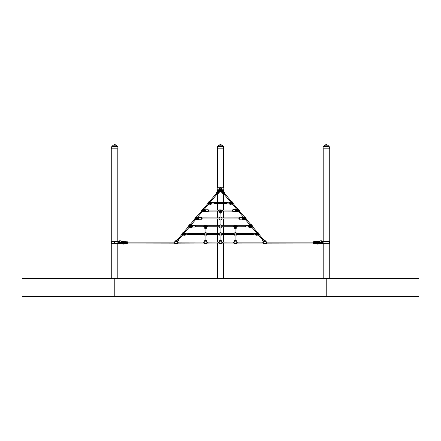 <?xml version="1.0" encoding="UTF-8"?>
<svg xmlns="http://www.w3.org/2000/svg" width="441" height="441" viewBox="0 0 441 441"><rect width="100%" height="100%" fill="white"/><g stroke="black" fill="none" stroke-linecap="round" stroke-linejoin="round"><path stroke-width="0.66" d="M326.23 278.492L22.05 278.492L22.05 296.44L418.95 296.44L418.95 278.492L326.23 278.492L326.23 296.44M329.339 148.81L323.121 148.81L323.121 146.892L329.339 146.892L329.339 148.81M117.879 148.81L111.661 148.81L111.661 146.892L117.879 146.892L117.879 148.81M223.609 148.81L217.391 148.81L217.391 146.892L223.609 146.892L223.609 148.81M219.872 188.93L219.872 187.717M219.601 188.919L219.601 187.739L217.181 187.717L217.181 188.505M221.128 187.739L223.819 187.717L223.819 189.812L222.562 189.812M217.181 189.024L217.181 189.812L218.438 189.812M221.399 187.8L221.399 188.919M221.128 187.8L221.128 188.93M118.64 242.6A0.331 0.331 0 0 0 118.971 242.93A0.331 0.331 0 0 0 119.296 242.6A0.331 0.331 0 0 0 118.971 242.274A0.331 0.331 0 0 0 118.64 242.6M114.511 242.6L115.029 242.6M117.879 243.647L117.879 241.558L111.452 241.558L111.452 243.647L119.693 243.57A3.589 3.589 0 0 0 119.693 241.635L118.271 241.558L118.271 243.647L118.789 243.647A1.433 1.433 0 0 0 119.329 243.752A1.433 1.433 0 0 1 118.789 243.647M117.879 241.558L118.271 241.558M323.121 241.558L329.548 241.558L329.548 243.647L322.729 243.647L322.729 241.558L323.121 241.558L323.121 243.647M322.354 242.925L322.354 242.28L321.71 242.28L321.71 242.925L322.354 242.925M322.729 241.558L321.307 241.635A3.589 3.589 0 0 0 321.307 243.57L322.729 243.647M220.02 189.068L220.02 187.342L220.02 188.015L220.798 187.833L220.798 187.166L220.98 189.9L220.98 187.342M220.02 188.064L220.02 188.423M221.018 189.702L221.647 189.713L221.018 189.713L221.018 189.321M219.982 189.41L219.982 189.74M221.084 189.895L219.353 189.713L219.982 189.095M221.713 191.207A1.251 0.623 180 0 1 221.388 191.229L221.388 191.229A1.24 0.617 180 0 1 220.5 191.041L220.5 191.229A1.24 0.617 0 0 0 221.388 191.416L221.388 191.416A1.251 0.623 0 0 0 221.674 191.4L221.68 191.427M219.32 191.427L219.326 191.388A1.251 0.623 0 0 0 219.612 191.416L219.436 190.975A1.064 0.529 0 0 0 220.5 190.744L220.5 191.041A1.24 0.617 180 0 1 219.612 191.229L219.612 191.416A1.24 0.617 0 0 0 220.5 191.229L220.5 191.229A1.064 0.529 180 0 1 219.59 191.482M219.353 189.602L219.353 189.25M221.029 189.906L221.195 188.919L221.647 189.095M220.5 190.744A1.064 0.529 0 0 0 221.564 190.975L221.388 191.229L221.564 190.975A1.069 0.535 0 0 0 221.724 190.959M219.287 191.207A1.251 0.623 180 0 0 219.612 191.229L219.436 190.975A1.069 0.535 0 0 1 219.276 190.959M118.971 242.285A0.314 0.314 0 0 0 118.657 242.6A0.314 0.314 0 0 0 118.971 242.914A0.314 0.314 0 0 0 119.285 242.6A0.314 0.314 0 0 0 118.971 242.285M123.706 243.504L123.943 243.895A1.499 1.499 0 0 1 121.705 242.919A1.433 1.433 0 0 1 120.404 243.752A1.433 1.433 0 0 0 121.744 242.842A1.433 1.433 0 0 1 120.404 243.752L119.329 243.647M119.329 241.001L119.329 240.825A1.433 1.433 0 0 0 118.078 241.558A1.433 1.433 0 0 1 119.329 240.825L120.404 240.819A1.433 1.433 0 0 1 121.843 242.258A1.433 1.433 0 0 0 120.404 240.819A1.433 1.433 0 0 1 121.81 241.971A1.433 1.433 0 0 0 120.404 240.819L119.329 241.001A1.257 1.257 0 0 0 118.287 241.558M120.465 242.6L120.944 242.6L120.465 242.6M121.6 242.6L121.6 242.6C123.645 242.6 123.645 242.6 121.6 242.6M121.181 242.6L121.121 242.363A0.48 0.48 0 0 0 120.228 242.6A0.48 0.48 0 0 0 121.121 242.837L120.939 242.732M120.939 242.467L121.121 242.363A0.48 0.48 0 0 0 120.228 242.6A0.48 0.48 0 0 0 121.121 242.837M121.121 242.842L122.868 242.842A0.391 0.391 0 0 0 123.524 242.77L123.524 242.776A0.397 0.397 0 0 0 123.552 242.704L124.037 242.699L123.552 242.704M122.339 242.363A0.871 0.871 0 0 1 124.037 242.506L123.557 242.528A0.391 0.391 0 0 0 122.868 242.363L123.022 242.842L123.022 242.363L121.666 242.363A1.257 1.257 0 0 0 121.661 242.318L121.661 242.258A1.257 1.257 0 0 0 120.404 241.001M124.037 242.506L124.82 242.473L123.171 241.591A1.009 1.009 0 0 0 122.19 242.363M123.954 243.278L124.82 242.782L123.949 243.327A1.61 1.61 0 0 1 123.728 243.487A1.61 1.61 0 0 0 123.949 243.327L123.171 243.614A1.009 1.009 0 0 1 122.19 242.842M122.157 242.363A1.047 1.047 0 0 1 123.728 241.712L123.971 241.326L125.222 242.109L124.82 242.754L124.037 242.699A0.871 0.871 0 0 1 122.339 242.842M123.712 243.46L123.728 243.487A1.047 1.047 0 0 1 123.171 243.647A1.047 1.047 0 0 0 123.728 243.487A1.047 1.047 0 0 1 122.157 242.842M123.712 241.745L123.728 241.712A1.047 1.047 0 0 0 123.171 241.558A1.047 1.047 0 0 1 123.728 241.712A1.61 1.61 0 0 1 123.949 241.877L123.949 241.877A1.61 1.61 0 0 0 123.728 241.712A1.61 1.61 0 0 1 123.949 241.877L124.82 242.467M122.604 242.842A0.617 0.617 0 0 0 123.789 242.688L123.563 242.677M124.23 242.572L123.789 242.517A0.617 0.617 0 0 0 122.604 242.363M123.971 241.326A1.499 1.499 0 0 0 121.81 241.971M127.499 243.085L127.499 241.828L127.499 243.085M123.943 243.895L125.288 243.09M125.057 242.374L125.288 242.759M127.499 242.848L127.322 243.564L125.288 243.388L125.465 241.651L127.499 241.828L127.322 242.368L125.465 242.368L125.465 242.848L127.322 242.848L127.499 242.368M322.029 242.914A0.314 0.314 0 0 0 322.343 242.6A0.314 0.314 0 0 0 322.029 242.285A0.314 0.314 0 0 0 321.715 242.6A0.314 0.314 0 0 0 322.029 242.914M321.671 243.647L321.671 243.752A1.433 1.433 0 0 0 322.211 243.647A1.433 1.433 0 0 1 321.671 243.752L320.596 243.752A1.433 1.433 0 0 1 319.256 242.842A1.433 1.433 0 0 0 320.596 243.752L321.307 243.575M320.596 241.001L320.596 240.819A1.433 1.433 0 0 0 319.157 242.258A1.433 1.433 0 0 1 320.596 240.819L321.671 240.825A1.433 1.433 0 0 1 322.922 241.558A1.433 1.433 0 0 0 321.671 240.825A1.433 1.433 0 0 1 322.922 241.558A1.433 1.433 0 0 0 321.671 240.825L320.596 241.001A1.257 1.257 0 0 0 319.339 242.258L319.339 242.318A1.257 1.257 0 0 0 319.339 242.363L317.978 242.363L317.978 242.842L319.879 242.842M320.535 242.6L320.056 242.6L320.535 242.6M319.819 242.6L319.879 242.837A0.48 0.48 0 0 0 320.772 242.6A0.48 0.48 0 0 1 319.879 242.837L319.879 242.837A0.48 0.48 0 0 0 320.772 242.6A0.48 0.48 0 0 0 319.879 242.363L320.061 242.467M319.4 242.6L319.4 242.6C317.355 242.6 317.355 242.6 319.4 242.6M318.694 242.6A0.871 0.871 0 0 1 317.829 243.471A0.871 0.871 0 0 1 316.963 242.699L317.443 242.677A0.391 0.391 0 0 0 318.132 242.842L317.735 242.6L318.132 242.363A0.391 0.391 0 0 0 317.476 242.434L317.476 242.429A0.397 0.397 0 0 0 317.448 242.495L316.963 242.506L317.448 242.495M316.963 242.699L316.18 242.732L317.829 243.614A1.009 1.009 0 0 0 318.837 242.6M317.046 241.927L317.829 241.591A1.009 1.009 0 0 1 318.81 242.363M316.18 242.473L316.963 242.506A0.871 0.871 0 0 1 318.661 242.363M318.843 242.363A1.047 1.047 0 0 0 317.829 241.558A1.047 1.047 0 0 1 318.843 242.363A1.047 1.047 0 0 0 317.272 241.712A1.61 1.61 0 0 0 317.051 241.877A1.61 1.61 0 0 1 317.272 241.712L317.288 241.745M318.843 242.842A1.047 1.047 0 0 1 317.829 243.647A1.047 1.047 0 0 0 318.843 242.842A1.047 1.047 0 0 1 317.272 243.487L317.029 243.873A1.499 1.499 0 0 0 319.295 242.919M317.046 243.278L316.18 242.737M318.396 242.363A0.617 0.617 0 0 0 317.211 242.517L317.437 242.528M317.288 243.46L317.272 243.487A1.61 1.61 0 0 1 317.051 243.327L317.051 243.327A1.61 1.61 0 0 0 317.272 243.487A1.047 1.047 0 0 0 317.829 243.647M316.77 242.633L317.211 242.688A0.617 0.617 0 0 0 318.396 242.842M317.029 243.873L315.712 243.074M313.501 243.074L266.722 243.151L266.722 242.054L266.722 243.145L266.27 243.454L266.27 241.751L266.722 242.12M317.294 241.701L317.057 241.31A1.499 1.499 0 0 1 319.19 241.971M317.057 241.31L315.712 241.817L315.712 242.837L315.536 242.357L313.678 242.357L313.678 242.837L315.536 242.837L315.536 243.553L313.678 243.553L313.678 241.64L315.536 241.64L315.712 242.357M315.943 242.831L315.712 242.445M216.966 192.7A0.48 0.391 40.1 0 1 217.782 193.186M219.943 190.81L219.447 190.225L218.973 191.609L219.42 190.099L220.004 190.793L219.568 189.961A1.047 0.424 -90 0 1 219.772 190.088M218.245 190.099L217.904 191.124M218.957 191.896L219.431 191.989A1.61 0.656 -90 0 0 219.524 192.05A1.047 0.424 -90 0 1 219.524 192.055A1.047 0.424 -90 0 1 219.48 192.05L219.464 192.044M219.309 190.099L218.868 191.515M219.089 190.738L219.155 190.694A1.61 0.656 -90 0 1 219.205 190.451A1.047 0.424 -90 0 1 219.381 190.065A1.047 0.424 -90 0 1 219.568 189.961L219.524 189.961A1.047 0.424 -90 0 1 219.546 189.961A1.047 0.424 -90 0 0 219.337 190.065A1.047 0.424 -90 0 0 219.16 190.451L219.254 190.468M219.524 189.961L219.138 190.462A1.61 0.656 -90 0 0 219.111 190.694L219.061 190.771M218.256 190.154A1.047 0.424 90 0 0 218.141 190.451A1.61 0.656 90 0 0 218.091 190.694L217.992 190.771M218.025 190.738L218.047 190.694A1.61 0.656 90 0 1 218.097 190.451L218.46 189.961M218.968 191.245L219.756 191.791L219.894 191.488M219.298 191.35L218.979 191.841M210.495 201.884L217.722 193.285A0.48 0.391 -139.9 0 0 216.989 192.673L209.607 201.454M266.722 242.126L313.319 242.126L313.319 243.074M231.393 201.454L224.011 192.673A0.48 0.391 139.9 0 0 223.278 193.285A0.48 0.391 -40.1 0 1 223.802 192.552M223.306 193.323A0.48 0.391 -40.1 0 1 223.273 193.285L230.505 201.884M222.021 191.841L221.702 191.471L222.01 191.245M221.106 191.488L221.244 191.791L221.702 191.35M222.132 191.521L221.806 190.738L222.11 191.565M221.536 192.044L221.531 192.05A1.047 0.424 90 0 1 221.476 192.055A1.61 0.656 90 0 0 221.586 191.995L222.044 191.896M221.911 190.738L221.691 190.099M221.939 190.771L221.889 190.694A1.61 0.656 90 0 0 221.84 190.451L221.906 190.699M222.766 191.157L223.129 191.135L222.755 190.099M222.87 190.738L222.953 190.694A1.61 0.656 -90 0 0 222.903 190.451L222.859 190.451A1.047 0.424 -90 0 0 222.744 190.154M222.832 190.457L222.859 190.451A1.61 0.656 -90 0 1 222.909 190.694L222.898 190.771M221.228 190.088A1.047 0.424 90 0 1 221.432 189.961L220.996 190.793L221.58 190.099L222.066 191.565M222.088 191.609L221.553 190.225L221.057 190.81M220.98 240.141L220.98 234.287M220.98 233.587L220.98 226.459M220.98 225.759L220.98 218.637M220.98 217.931L220.98 212.534M220.02 240.141L220.02 234.287M220.02 233.587L220.02 226.459M220.02 225.759L220.02 218.637M220.02 217.931L220.02 212.534M235.935 240.141L235.935 234.287M235.935 233.587L235.935 228.19M234.976 240.141L234.976 234.287M234.976 233.587L234.976 228.19M206.024 240.141L206.024 234.287M206.024 233.587L206.024 228.19M205.065 240.141L205.065 234.287M205.065 233.587L205.065 228.19M220.98 212.838A0.507 0.447 180 0 0 220.5 212.237A0.507 0.447 180 0 0 220.02 212.838M219.8 212.827A0.816 0.722 -0 0 1 219.684 212.452L219.684 210.969L220.737 209.789L221.316 210.969L221.316 212.452A0.816 0.722 -0 0 1 221.2 212.827M222.297 211.063L232.297 211.101L232.297 210.07L222.281 210.037L222.297 211.107L222.297 210.076L222.297 211.09L221.829 211.393L221.829 209.872M219.171 211.3L218.703 211.107L218.703 210.137M220.291 210.792L220.709 210.792M220.291 211.344L220.709 211.344M206.024 228.493A0.507 0.447 180 0 0 205.545 227.892A0.507 0.447 180 0 0 205.065 228.493M204.845 228.477A0.816 0.722 -0 0 1 204.729 228.107L204.729 226.619L205.787 225.439L206.36 226.619L206.36 228.107A0.816 0.722 -0 0 1 206.245 228.477M219.177 225.759L207.342 225.715L207.342 226.757L220.02 226.718M203.753 226.746L203.753 225.715L203.764 226.746M205.335 226.442L205.754 226.442M205.335 226.999L205.754 226.999M207.342 225.731L207.325 226.784L207.325 225.731M235.935 228.493A0.507 0.447 180 0 0 235.455 227.892A0.507 0.447 180 0 0 234.976 228.493M234.755 228.477A0.816 0.722 0 0 1 234.64 228.107L234.64 226.619L235.692 225.439L236.271 226.619L236.271 228.107A0.816 0.722 0 0 1 236.155 228.477M245.455 226.751L245.455 225.72L237.247 225.715L237.247 226.757L245.455 226.718L245.918 227.065L245.918 225.505M233.675 225.731L233.675 226.784L233.658 225.786M235.246 226.442L235.665 226.442M235.246 226.999L235.665 226.999M237.247 225.731L237.236 226.784L237.236 225.731M205.335 240.758L205.754 240.758M205.335 240.306L205.754 240.306M205.335 241.806L204.872 241.883M205.065 241.883L206.223 241.883M207.325 243.112L207.325 242.054L207.342 243.112L218.703 243.079M203.764 242.092L203.753 243.123L203.753 242.081L178.17 242.126L177.717 241.751L177.684 243.465L177.684 241.74L177.111 241.74M221.178 241.883L219.171 241.795L218.703 242.081L218.719 243.151L218.703 242.081L207.342 242.126L207.342 243.112M220.291 240.758L220.709 240.758M220.291 240.306L220.709 240.306M233.658 242.153L233.658 243.123L233.658 242.081L222.297 242.126L222.281 243.151L222.281 242.054L222.297 243.112L233.658 243.079M220.12 241.784L219.822 241.883M218.703 243.112L218.703 242.153M235.246 240.758L235.665 240.758M235.246 240.306L235.665 240.306M235.246 241.806L234.777 241.883M234.976 241.883L236.128 241.883M237.236 243.112L237.236 242.054L237.247 243.112L262.836 243.085M233.658 242.081L233.675 243.112M262.83 242.126L237.247 242.126L237.247 243.112M175.716 241.877L176.157 241.877M176.168 241.839L175.705 241.839L176.168 241.839M176.047 241.1L176.394 241.1L176.047 241.1M176.582 241.1L175.865 241.1L176.576 241.381M175.871 241.381L175.865 241.1M175.529 241.1A0.695 0.325 180 0 1 176.224 240.775A0.695 0.325 180 0 1 176.918 241.1A0.695 0.325 180 0 1 176.224 241.425A0.695 0.325 180 0 1 175.529 241.1M176.279 243.36L176.742 243.36M177.111 241.839L176.907 241.37A0.888 0.413 180 0 1 175.54 241.37L175.336 241.839L175.336 241.1A0.888 0.413 180 0 1 176.224 240.687A0.888 0.413 180 0 1 177.111 241.1L176.907 241.833M176.62 241.139L176.902 241.166M175.546 241.166L175.827 241.139M176.869 241.221L176.576 241.221M175.871 241.221L175.579 241.221M177.243 239.717L177.706 239.717M176.847 240.185L177.31 240.185M176.439 240.543A0.838 0.689 40.1 0 1 177.53 241.431L177.491 241.74M175.612 240.803L175.612 240.792A1.196 0.981 40.1 0 1 175.656 240.758L176.72 240.543L177.188 241.045A1.196 0.981 40.1 0 1 177.227 241.089L177.53 241.453M177.188 241.045L177.128 241.481A0.899 0.419 -0 0 0 177.111 241.448M177.227 241.503L177.227 241.089M177.128 241.034A0.899 0.419 -0 0 0 176.56 240.714M183.362 232.975L182.91 232.969M184.564 233.113L184.073 233.272L184.564 233.113M183.781 233.383L184.09 233.554M185.115 233.317A0.695 0.325 -0 0 0 185.104 233.295L184.773 233.317M184.178 233.576A0.695 0.325 -0 0 0 185.126 233.272A0.695 0.325 -0 0 0 184.685 232.969A0.695 0.325 -0 0 0 183.737 233.272A0.695 0.325 -0 0 0 184.178 233.576M183.241 234.86A0.86 0.706 -139.9 0 0 182.706 233.432L184.106 233.658A0.888 0.413 -0 0 0 185.319 233.272A0.888 0.413 -0 0 0 184.757 232.887L184.14 232.876A0.888 0.413 -0 0 0 183.533 233.267A0.888 0.413 -0 0 0 183.643 233.471L183.175 233.383M183.533 233.592L183.776 233.3M183.759 232.991A0.86 0.706 -139.9 0 0 183.28 232.749L183.754 232.699M183.092 235.059L184.106 235.246A0.888 0.413 -0 0 0 184.955 235.196L185.777 234.833M184.156 233.162L184.046 233.096A0.695 0.325 -0 0 0 183.958 233.129L183.958 233.339A0.695 0.325 -0 0 0 183.886 233.377M184.955 234.077A0.888 0.413 180 0 1 184.106 234.127L183.566 234.028L184.106 235.246M183.677 232.787L183.28 232.743M184.696 234.788A0.888 0.413 180 0 1 184.106 234.777M183.103 233.471L182.706 233.427M184.79 233.272L185.104 233.344M187.177 234.441L187.64 234.441M188.351 233.35L187.899 233.35M187.894 233.322L188.357 233.322L187.894 233.322M187.276 233.35L186.824 233.35M186.819 233.322L187.282 233.322L186.819 233.322M205.065 234.54L188.963 234.579L188.963 233.548L204.222 233.587M185.854 233.322L185.854 234.899L185.49 235.047M184.955 232.936L185.777 233.3L184.955 233.741C185.937 234.226 185.937 234.711 184.955 235.196L184.955 235.185M186.984 234.805L186.515 234.805M188.059 234.805L187.596 234.805M184.536 234.154L184.955 234.154L184.955 233.741M184.955 234.788L184.415 234.788A0.865 0.408 180 0 1 183.643 234.562M184.955 233.686L184.955 233.653A0.899 0.419 0 0 0 185.374 233.3A0.899 0.419 0 0 0 185.044 232.969M188.467 234.805L188.467 233.228L185.777 233.3M194.172 225.5L194.641 225.5L194.172 225.5M193.097 225.5L193.566 225.5L193.097 225.5M194.475 226.977L194.939 226.977M193.395 226.977L193.864 226.977M203.753 226.718L195.545 226.718L195.545 225.72L203.753 225.759M192.43 225.5L192.43 227.076L192.072 227.22M191.537 225.108L192.359 225.472L191.537 225.913C192.513 226.398 192.513 226.883 191.537 227.374L191.537 226.961L190.997 226.961A0.865 0.408 180 0 1 190.22 226.735M195.545 225.72L195.049 225.401L192.359 225.472M191.537 226.961L191.537 227.391L192.359 227.005M191.118 226.327L191.537 226.327L191.537 225.913M191.537 225.858L191.537 225.825A0.899 0.419 -0 0 0 191.956 225.472A0.899 0.419 -0 0 0 191.626 225.147M193.103 225.522L193.555 225.522M194.178 225.522L194.635 225.522M189.944 225.147L189.487 225.142M190.755 225.748A0.695 0.325 0 0 0 191.703 225.445A0.695 0.325 0 0 0 191.267 225.142A0.695 0.325 0 0 0 190.319 225.445A0.695 0.325 0 0 0 190.755 225.748L190.936 225.77M190.363 225.56L190.672 225.726M191.697 225.494A0.695 0.325 0 0 0 191.686 225.467L191.355 225.494M189.823 227.032A0.86 0.706 -139.9 0 0 189.283 225.605L190.688 225.831A0.888 0.413 0 0 0 191.896 225.445A0.888 0.413 0 0 0 191.333 225.059L190.721 225.048A0.888 0.413 0 0 0 190.11 225.439A0.888 0.413 0 0 0 190.22 225.643L189.757 225.555M190.11 225.764L190.358 225.472M190.341 225.164A0.86 0.706 -139.9 0 0 189.862 224.921L190.33 224.871M189.674 227.236L190.688 227.424A0.888 0.413 0 0 0 191.537 227.369M190.738 225.334L190.628 225.268A0.695 0.325 0 0 0 190.534 225.301L190.534 225.516A0.695 0.325 0 0 0 190.462 225.549M191.537 226.25A0.888 0.413 180 0 1 190.688 226.299L190.148 226.2L190.688 227.424M190.258 224.96L189.862 224.916M191.278 226.961A0.888 0.413 180 0 1 190.688 226.95M189.685 225.643L189.283 225.599M191.372 225.445L191.686 225.522M200.754 217.672L201.223 217.672L200.754 217.672M199.679 217.672L200.142 217.672L199.679 217.672M201.052 219.149L201.52 219.149M199.977 219.149L200.446 219.149M220.02 218.89L202.121 218.923L202.121 217.898L219.177 217.931M199.012 217.672L199.012 219.249L198.654 219.392M198.114 217.286L198.941 217.645L198.114 218.091C199.095 218.571 199.095 219.056 198.114 219.546L198.114 219.133L197.579 219.133A0.865 0.408 180 0 1 196.802 218.912M202.121 217.898L201.625 217.573L198.941 217.645M198.114 219.133L198.114 219.563L198.941 219.177M197.7 218.499L198.114 218.499L198.114 218.091M198.114 218.03L198.114 217.997A0.899 0.419 -0 0 0 198.533 217.645A0.899 0.419 -0 0 0 198.202 217.319M199.685 217.7L200.137 217.7M200.76 217.7L201.212 217.7M196.521 217.319L196.069 217.314M196.94 217.733L197.248 217.898M198.279 217.667A0.695 0.325 0 0 0 198.268 217.639L197.948 217.661M197.336 217.92A0.695 0.325 0 0 0 198.285 217.617A0.695 0.325 0 0 0 197.844 217.314A0.695 0.325 0 0 0 196.895 217.617A0.695 0.325 0 0 0 197.336 217.92M196.399 219.205A0.86 0.706 -139.9 0 0 195.865 217.777L197.265 218.003A0.888 0.413 0 0 0 198.478 217.617A0.888 0.413 0 0 0 197.915 217.231L197.303 217.22A0.888 0.413 0 0 0 196.692 217.617A0.888 0.413 0 0 0 196.802 217.815L196.339 217.727M196.692 217.942L196.94 217.65M196.923 217.336A0.86 0.706 -139.9 0 0 196.438 217.099L196.912 217.049M196.256 219.409L197.265 219.596A0.888 0.413 0 0 0 198.114 219.541M197.32 217.507L197.204 217.441A0.695 0.325 0 0 0 197.116 217.474L197.116 217.689A0.695 0.325 0 0 0 197.044 217.727M198.114 218.422A0.888 0.413 180 0 1 197.265 218.477L196.73 218.372L197.265 219.596M196.835 217.137L196.438 217.088M197.855 219.133A0.888 0.413 180 0 1 197.265 219.122M196.262 217.821L195.865 217.771M197.948 217.617L198.268 217.694M206.917 210.963L207.38 210.963M208.091 209.872L207.639 209.872M207.634 209.844L208.102 209.844L207.634 209.844M207.016 209.872L206.564 209.872M206.559 209.844L207.022 209.844L206.559 209.844M218.703 211.063L208.703 211.101L208.703 210.07L218.703 210.103L219.199 209.767L219.199 211.399L219.171 209.872M205.594 209.844L205.594 211.421L205.23 211.564M204.696 209.458L205.517 209.817L204.696 210.263C205.677 210.743 205.677 211.228 204.696 211.719L205.517 211.349M206.724 211.322L206.256 211.322M207.799 211.322L207.336 211.322M204.277 210.671L204.696 210.671L204.696 210.263M204.696 211.305L204.696 211.708L204.696 211.305L204.155 211.305A0.865 0.408 180 0 1 203.384 211.085M204.696 210.203L204.696 210.175A0.899 0.419 0 0 0 205.115 209.817A0.899 0.419 0 0 0 204.784 209.492M208.207 211.322L208.207 209.745L205.517 209.817M203.103 209.492L202.651 209.486M204.304 209.635L203.814 209.789L204.304 209.635M203.522 209.905L203.83 210.076M204.856 209.839A0.695 0.325 0 0 0 204.845 209.811L204.53 209.833A0.695 0.325 0 0 1 204.569 209.833M203.918 210.092A0.695 0.325 0 0 0 204.867 209.789A0.695 0.325 0 0 0 204.426 209.492A0.695 0.325 0 0 0 203.477 209.789A0.695 0.325 0 0 0 203.918 210.092M202.981 211.377A0.86 0.706 -139.9 0 0 202.447 209.955L203.847 210.175A0.888 0.413 0 0 0 205.059 209.789A0.888 0.413 0 0 0 204.497 209.403L203.88 209.392A0.888 0.413 0 0 0 203.273 209.789A0.888 0.413 0 0 0 203.384 209.988L202.915 209.905M203.273 210.114L203.516 209.822M203.499 209.514A0.86 0.706 -139.9 0 0 203.02 209.271L203.494 209.221M202.832 211.581L203.847 211.768A0.888 0.413 0 0 0 204.696 211.719M203.896 209.684L203.786 209.618A0.695 0.325 0 0 0 203.698 209.651L203.698 209.861A0.695 0.325 0 0 0 203.626 209.899M204.696 210.594A0.888 0.413 180 0 1 203.847 210.649L203.307 210.55L203.847 211.768M203.417 209.31L203.02 209.26M204.437 211.305A0.888 0.413 180 0 1 203.847 211.3M202.843 209.993L202.447 209.944M204.53 209.789L204.845 209.866M213.615 202.375L214.083 202.375L213.615 202.375M212.54 202.375L213.003 202.375L212.54 202.375M213.913 203.852L214.381 203.852M212.838 203.852L213.306 203.852M214.988 203.593L214.988 202.601L226.013 202.601L226.013 203.626L214.988 203.593M211.873 202.375L211.873 203.951L211.515 204.095M210.974 201.989L211.801 202.347L210.974 202.794C211.956 203.273 211.956 203.759 210.974 204.249L210.974 203.836L210.44 203.836A0.865 0.408 180 0 1 209.662 203.615M214.988 202.601L214.486 202.276L211.801 202.347M210.974 203.836L210.974 204.266L211.801 203.88M210.561 203.202L210.974 203.202L210.974 202.794M210.974 202.733L210.974 202.7A0.899 0.419 -0 0 0 211.393 202.347A0.899 0.419 -0 0 0 211.068 202.022M212.545 202.402L212.997 202.402M213.62 202.402L214.072 202.402M209.381 202.022L208.929 202.017M210.583 202.165L210.092 202.32L210.583 202.165M209.8 202.436L210.109 202.601M211.14 202.369A0.695 0.325 0 0 0 211.129 202.342L210.798 202.369M210.197 202.623A0.695 0.325 0 0 0 211.145 202.32A0.695 0.325 0 0 0 210.704 202.017A0.695 0.325 0 0 0 209.756 202.32A0.695 0.325 0 0 0 210.197 202.623M209.26 203.907A0.86 0.706 -139.9 0 0 208.725 202.48L210.125 202.706A0.888 0.413 0 0 0 211.338 202.32A0.888 0.413 0 0 0 210.776 201.934L210.164 201.923A0.888 0.413 0 0 0 209.552 202.32A0.888 0.413 0 0 0 209.662 202.518L209.199 202.43M209.552 202.645L209.8 202.353M209.784 202.039A0.86 0.706 -139.9 0 0 209.299 201.802L209.773 201.752M209.117 204.111L210.125 204.299A0.888 0.413 0 0 0 210.974 204.244M210.181 202.21L210.065 202.143A0.695 0.325 0 0 0 209.977 202.176L209.977 202.391A0.695 0.325 0 0 0 209.905 202.425M210.974 203.125A0.888 0.413 180 0 1 210.125 203.174L209.591 203.075L210.125 204.299M209.701 201.84L209.299 201.791M210.715 203.836A0.888 0.413 180 0 1 210.125 203.825M209.122 202.524L208.725 202.474M210.809 202.32L211.129 202.397M227.385 203.852L226.917 203.852M228.46 203.852L227.997 203.852M227.087 202.375L226.619 202.375L227.087 202.375M228.162 202.375L227.694 202.375L228.162 202.375M229.127 202.375L229.127 203.951L230.026 204.249C229.044 203.764 229.044 203.279 230.026 202.794L230.026 203.202L230.439 203.202M229.932 202.022A0.899 0.419 -0 0 0 229.607 202.347A0.899 0.419 -0 0 0 230.026 202.7L229.199 202.347L229.485 202.132L226.013 202.601M229.199 202.347L230.026 201.989M231.338 203.615A0.865 0.408 180 0 1 230.56 203.836L230.026 203.836L230.026 204.249L230.026 203.836M229.127 203.852L226.481 203.94L226.481 202.38M228.157 202.402L227.705 202.402M227.082 202.402L226.624 202.402M231.828 202.27L232.28 202.27M230.417 202.165L230.908 202.32L230.417 202.165M230.891 202.601L231.2 202.436M229.86 202.369A0.695 0.325 180 0 1 229.871 202.342L230.202 202.369M230.803 202.623A0.695 0.325 180 0 1 229.855 202.32A0.695 0.325 180 0 1 230.296 202.017A0.695 0.325 180 0 1 231.244 202.32A0.695 0.325 180 0 1 230.803 202.623M232.275 202.474L231.801 202.43L232.275 202.474A0.86 0.706 139.9 0 0 231.74 203.907M231.701 201.791L231.227 201.752L231.701 201.802A0.86 0.706 139.9 0 0 231.216 202.039M231.2 202.353L231.448 202.645M231.878 202.524L230.875 202.706A0.888 0.413 180 0 1 229.662 202.32A0.888 0.413 180 0 1 230.224 201.934L231.227 201.752M231.299 201.84L230.836 201.923A0.888 0.413 180 0 1 231.448 202.32A0.888 0.413 180 0 1 231.338 202.518L231.801 202.43M230.285 203.836A0.888 0.413 0 0 0 230.875 203.825L231.409 203.725L231.409 203.075L230.875 203.174L230.875 202.706M231.878 204.111L230.875 204.299A0.888 0.413 180 0 1 230.026 204.244M230.026 203.125A0.888 0.413 0 0 0 230.875 203.174M230.191 202.32L229.871 202.397M233.62 210.963L234.083 210.963M233.206 209.872L233.658 209.872M233.664 209.844L233.201 209.844L233.664 209.844M234.281 209.872L234.739 209.872M234.744 209.844L234.276 209.844L234.744 209.844M235.406 211.322L235.406 209.844M237.616 211.085A0.865 0.408 180 0 1 236.845 211.305L236.304 211.305L236.304 211.735L235.483 211.349L232.76 211.41L232.76 209.855M238.157 211.581L237.153 211.768A0.888 0.413 180 0 1 236.304 211.719C235.323 211.233 235.323 210.748 236.304 210.263L235.483 209.817L235.77 209.602L232.793 209.745L232.793 211.421M232.898 211.322L233.366 211.322M233.978 211.322L234.441 211.322M236.304 210.263L236.304 210.671L236.723 210.671M236.216 209.492A0.899 0.419 0 0 0 235.885 209.817A0.899 0.419 0 0 0 236.304 210.175L236.304 210.203M236.304 211.708L236.304 211.305M235.483 209.817L236.304 209.458M238.107 209.745L238.559 209.74M236.696 209.635L237.186 209.789L236.696 209.635M237.17 210.076L237.479 209.905M236.431 209.833A0.695 0.325 180 0 1 236.47 209.822L236.155 209.811A0.695 0.325 180 0 0 236.144 209.839M237.082 210.092A0.695 0.325 180 0 1 236.133 209.789A0.695 0.325 180 0 1 236.574 209.492A0.695 0.325 180 0 1 237.523 209.789A0.695 0.325 180 0 1 237.082 210.092M238.553 209.944L238.085 209.905L238.553 209.944A0.86 0.706 139.9 0 0 238.019 211.377M237.98 209.26L237.506 209.221L237.98 209.271A0.86 0.706 139.9 0 0 237.501 209.514M237.484 209.822L237.727 210.114M238.157 209.993L237.153 210.175A0.888 0.413 180 0 1 235.941 209.789A0.888 0.413 180 0 1 236.503 209.403L237.506 209.221M237.583 209.31L237.12 209.392A0.888 0.413 180 0 1 237.727 209.789A0.888 0.413 180 0 1 237.616 209.988L238.085 209.905M236.563 211.305A0.888 0.413 0 0 0 237.153 211.3L237.693 211.2L237.693 210.55L237.153 210.649L237.153 210.175M236.304 210.594A0.888 0.413 0 0 0 237.153 210.649M236.47 209.789L236.155 209.866M240.246 219.149L239.777 219.149M241.321 219.149L240.858 219.149M239.948 217.672L239.48 217.672L239.948 217.672M241.023 217.672L240.554 217.672L241.023 217.672M221.823 217.931L238.879 217.898L238.879 218.923L220.98 218.89M241.988 217.672L241.988 219.249L242.886 219.546C241.905 219.061 241.905 218.576 242.886 218.091L242.886 218.499L243.3 218.499M242.798 217.319A0.899 0.419 -0 0 0 242.467 217.645A0.899 0.419 -0 0 0 242.886 217.997L242.059 217.645L242.346 217.43L238.879 217.898M242.059 217.645L242.886 217.286M244.198 218.912A0.865 0.408 180 0 1 243.421 219.133L242.886 219.133L242.886 219.546L242.886 219.133M241.988 219.149L239.342 219.238L239.342 217.678M241.018 217.7L240.565 217.7M239.943 217.7L239.485 217.7M244.689 217.567L245.141 217.567M243.752 217.898L244.06 217.733M242.721 217.667A0.695 0.325 180 0 1 242.732 217.639L243.052 217.661M243.664 217.92A0.695 0.325 180 0 1 242.715 217.617A0.695 0.325 180 0 1 243.156 217.314A0.695 0.325 180 0 1 244.105 217.617A0.695 0.325 180 0 1 243.664 217.92M245.135 217.771L244.661 217.727L245.135 217.771A0.86 0.706 139.9 0 0 244.601 219.205M244.562 217.088L244.088 217.049L244.562 217.099A0.86 0.706 139.9 0 0 244.077 217.336M244.06 217.65L244.308 217.942M244.738 217.821L243.735 218.003A0.888 0.413 180 0 1 242.522 217.617A0.888 0.413 180 0 1 243.085 217.231L244.088 217.049M244.165 217.137L243.697 217.22A0.888 0.413 180 0 1 244.308 217.617A0.888 0.413 180 0 1 244.198 217.815L244.661 217.727M243.145 219.133A0.888 0.413 0 0 0 243.735 219.122L244.27 219.023L244.27 218.372L243.735 218.477L243.735 218.003M244.744 219.409L243.735 219.596A0.888 0.413 180 0 1 242.886 219.541M242.886 218.422A0.888 0.413 0 0 0 243.735 218.477M243.052 217.617L242.732 217.694M246.828 226.977L246.359 226.977M247.903 226.977L247.434 226.977M246.525 225.5L246.061 225.5L246.525 225.5M247.605 225.5L247.136 225.5L247.605 225.5M248.57 225.5L248.57 227.076L249.463 227.374C248.487 226.889 248.487 226.404 249.463 225.913L249.463 226.327L249.882 226.327M249.374 225.147A0.899 0.419 -0 0 0 249.044 225.472A0.899 0.419 -0 0 0 249.463 225.825L248.641 225.472L248.928 225.257L245.455 225.72M248.641 225.472L249.463 225.108M250.78 226.735A0.865 0.408 180 0 1 250.003 226.961L249.463 226.961L249.463 227.374L249.463 226.961M248.57 226.977L245.918 226.966M247.599 225.522L247.142 225.522M246.519 225.522L246.067 225.522M251.265 225.395L251.723 225.39M250.245 225.748A0.695 0.325 180 0 1 249.297 225.445A0.695 0.325 180 0 1 249.733 225.142A0.695 0.325 180 0 1 250.681 225.445A0.695 0.325 180 0 1 250.245 225.748L250.064 225.77M250.328 225.726L250.637 225.56M249.303 225.494A0.695 0.325 180 0 1 249.314 225.467L249.645 225.494M251.717 225.599L251.243 225.555L251.717 225.599A0.86 0.706 139.9 0 0 251.177 227.032M251.138 224.916L250.67 224.871L251.138 224.916A0.86 0.706 139.9 0 0 250.659 225.164M250.642 225.472L250.89 225.764M251.315 225.643L250.312 225.831A0.888 0.413 180 0 1 249.104 225.445A0.888 0.413 180 0 1 249.667 225.059L250.67 224.871M250.742 224.96L250.279 225.048A0.888 0.413 180 0 1 250.89 225.439A0.888 0.413 180 0 1 250.78 225.643L251.243 225.555M249.722 226.961A0.888 0.413 -0 0 0 250.312 226.95L250.852 226.85L250.852 226.2L250.312 226.299L250.312 225.831M251.315 227.236L250.312 227.424A0.888 0.413 180 0 1 249.463 227.369M249.463 226.25A0.888 0.413 -0 0 0 250.312 226.299M249.628 225.445L249.314 225.522M253.36 234.441L253.823 234.441M252.947 233.35L253.399 233.35M253.404 233.322L252.941 233.322L253.404 233.322M254.022 233.35L254.479 233.35M254.485 233.322L254.016 233.322L254.485 233.322M236.778 233.587L252.037 233.548L252.037 234.579L235.935 234.54M255.146 234.805L255.146 233.322M257.357 234.562A0.865 0.408 180 0 1 256.585 234.788L256.045 234.788L256.045 235.218L255.223 234.833L252.5 234.893L252.5 233.333M257.897 235.064L256.894 235.246A0.888 0.413 180 0 1 256.045 235.196C255.063 234.717 255.063 234.232 256.045 233.741L255.223 233.3L255.51 233.08L252.533 233.228L252.533 234.899M252.643 234.805L253.106 234.805M253.718 234.805L254.181 234.805M256.045 233.741L256.045 234.154L256.464 234.154M255.956 232.969A0.899 0.419 0 0 0 255.626 233.3A0.899 0.419 0 0 0 256.045 233.653L256.045 233.686M256.045 235.185L256.045 234.788M255.223 233.3L256.045 232.936M257.847 233.223L258.299 233.217M256.436 233.113L256.927 233.272L256.436 233.113M256.91 233.554L257.219 233.383M255.885 233.317A0.695 0.325 180 0 1 255.896 233.295L256.227 233.317M256.822 233.576A0.695 0.325 180 0 1 255.874 233.272A0.695 0.325 180 0 1 256.315 232.969A0.695 0.325 180 0 1 257.263 233.272A0.695 0.325 180 0 1 256.822 233.576M258.294 233.427L257.825 233.383L258.294 233.427A0.86 0.706 139.9 0 0 257.759 234.86M257.72 232.743L257.246 232.699L257.72 232.743A0.86 0.706 139.9 0 0 257.241 232.991M257.224 233.3L257.467 233.592M257.897 233.471L256.894 233.658A0.888 0.413 180 0 1 255.681 233.272A0.888 0.413 180 0 1 256.243 232.887L257.246 232.699M257.324 232.787L256.86 232.876A0.888 0.413 180 0 1 257.467 233.267A0.888 0.413 180 0 1 257.357 233.471L257.825 233.383M256.304 234.788A0.888 0.413 0 0 0 256.894 234.777L257.434 234.678L257.434 234.028L256.894 234.127L256.894 233.658M256.045 234.077A0.888 0.413 0 0 0 256.894 234.127M256.21 233.272L255.896 233.344M264.71 241.877L264.269 241.877M264.258 241.839L264.721 241.839L264.258 241.839M264.953 241.1L264.606 241.1L264.953 241.1M265.129 241.381L264.418 241.1L265.135 241.1M264.131 241.221L264.418 241.1M265.471 241.1A0.695 0.325 0 0 0 264.776 240.775A0.695 0.325 0 0 0 264.082 241.1A0.695 0.325 0 0 0 264.776 241.425A0.695 0.325 0 0 0 265.471 241.1M265.664 241.607L265.664 241.1A0.888 0.413 0 0 0 264.776 240.687A0.888 0.413 0 0 0 263.889 241.1L263.889 241.607L264.093 241.37A0.888 0.413 0 0 0 265.46 241.37L265.46 241.607M265.295 243.36L264.832 243.36M264.38 241.139L264.098 241.166M265.454 241.166L265.173 241.139M265.129 241.221L265.421 241.221M263.646 239.584L263.183 239.584M264.043 240.053L263.58 240.058M263.509 241.74L263.47 241.414A0.838 0.689 -40.1 0 1 264.561 240.543M263.889 241.448A0.899 0.419 -0 0 0 263.872 241.481L263.812 241.045L264.517 240.532M264.28 240.543L265.344 240.758A1.196 0.981 -40.1 0 1 265.388 240.792L265.388 240.803M263.47 241.453L263.773 241.089L263.773 241.503M264.44 240.714A0.899 0.419 -0 0 0 263.872 241.034M114.77 278.492L114.77 296.44M326.186 144.56L324.681 145.172L327.779 145.172L329.195 146.55L323.264 146.55L323.121 146.892M114.721 144.56L113.221 145.172L116.319 145.172L117.736 146.55L111.805 146.55L111.661 146.892M220.45 144.56L218.951 145.172L222.049 145.172L223.466 146.55L217.534 146.55L217.391 146.892M221.669 187.717L221.669 189.586M219.331 189.586L219.331 187.717M220.798 187.166L220.202 187.331L220.98 187.491M220.798 189.9L220.98 187.993M220.02 187.491L220.202 189.828L220.98 189.746M220.02 189.691L220.98 189.691M220.219 190.744A0.656 0.331 0 0 0 220.28 190.606A0.656 0.331 0 0 0 219.905 190.308M219.739 190.038A0.838 0.419 180 0 1 220.456 190.479A0.838 0.419 180 0 1 219.618 190.87M221.465 189.751L221.465 188.919M219.805 188.919L219.535 189.751M221.095 190.308A0.656 0.331 0 0 0 220.72 190.606A0.656 0.331 0 0 0 220.781 190.744M221.41 191.482A1.064 0.529 180 0 1 220.5 191.24M221.382 190.87A0.838 0.419 180 0 1 220.544 190.479A0.838 0.419 180 0 1 221.261 190.038M119.693 243.575L120.404 243.752A1.433 1.433 0 0 0 121.705 242.919M120.404 243.575A1.257 1.257 0 0 0 121.606 242.688M125.288 242.848L125.288 243.388M125.288 241.828L125.288 242.368M322.713 241.558A1.257 1.257 0 0 0 321.671 241.001M319.394 242.688A1.257 1.257 0 0 0 320.596 243.575M320.772 242.6A0.48 0.48 0 0 0 319.879 242.363L319.334 242.363M316.18 242.451L315.778 243.096M313.501 241.817L313.501 242.357M313.501 242.837L313.501 243.371M219.028 192.491A0.48 0.435 -75.1 0 0 219.403 192.022M219.127 190.506L218.201 190.319L217.986 191.124M219.75 190.837L219.398 190.451L219.271 191.201M219.756 191.951A1.047 0.424 -90 0 1 219.568 192.055A1.047 0.424 -90 0 1 219.524 192.05L219.48 192.05A1.61 0.656 -90 0 1 219.37 191.995M219.778 191.918L219.971 191.477L219.778 191.918M218.306 190.027A1.047 0.424 90 0 0 218.273 190.065A1.047 0.424 90 0 0 218.097 190.451L218.168 190.457M218.934 191.565L219.155 190.694M217.43 193.671A0.717 0.59 40.1 0 1 217.402 193.665L217.463 202.634M216.641 192.656L216.713 193.004M217.76 193.671L217.385 193.687M216.779 192.921L216.63 192.596A0.717 0.59 40.1 0 1 217.159 191.951L217.837 191.14A0.717 0.59 -139.9 0 0 217.419 191.322L216.735 192.133L216.696 193.02M216.729 192.673L217.126 192.188L218.041 192.673L218.124 193.103L217.468 193.588M218.124 193.103L218.267 192.596A0.717 0.59 -139.9 0 0 217.485 191.951L218.168 191.14A0.717 0.59 40.1 0 1 218.951 191.785L218.929 192.678A0.717 0.59 -139.9 0 0 219.034 192.215L218.356 193.026A0.717 0.59 40.1 0 1 217.826 193.671L217.727 193.588M217.419 191.322L217.904 191.14M218.041 192.673L218.962 191.752L218.234 191.146M219.023 192.155L218.934 191.725M217.126 192.188L217.452 192.188M221.145 190.468L221.988 189.509L222.804 190.347L221.878 190.529M221.586 192.028A0.48 0.435 78.1 0 0 221.966 192.496M221.63 191.995A1.61 0.656 90 0 1 221.52 192.05L221.476 192.05A1.047 0.424 90 0 1 221.454 192.055A1.047 0.424 90 0 1 221.432 192.055A1.047 0.424 90 0 1 221.244 191.951M221.862 190.462L221.476 189.961A1.047 0.424 90 0 1 221.476 189.961A1.047 0.424 90 0 1 221.663 190.065A1.047 0.424 90 0 1 221.84 190.451L221.795 190.451A1.61 0.656 90 0 1 221.845 190.694M221.729 191.201L221.608 190.457L221.25 190.837M221.476 189.961L221.432 189.961A1.047 0.424 90 0 1 221.619 190.065A1.047 0.424 90 0 1 221.795 190.451L221.746 190.468M221.222 191.918L221.035 191.477L221.222 191.918M222.54 189.961L222.903 190.451A1.047 0.424 -90 0 0 222.727 190.065A1.047 0.424 -90 0 0 222.694 190.027M221.608 190.457L221.707 191.24M223.581 191.333A0.717 0.59 139.9 0 0 223.163 191.151L223.841 191.962A0.717 0.59 -40.1 0 1 224.37 192.607L223.581 191.333L222.832 191.151A0.717 0.59 139.9 0 0 222.049 191.796L222.727 192.607A0.717 0.59 -40.1 0 1 223.51 191.962L222.799 191.135L222.066 191.736M224.287 193.004L224.353 192.667M223.543 193.599L222.876 193.114L223.51 191.962L224.381 192.64L224.304 193.02M223.543 192.199L223.874 192.199M222.959 192.684L222.644 193.037A0.717 0.59 139.9 0 0 222.749 193.5L222.071 192.689A0.717 0.59 -40.1 0 1 221.966 192.226L221.977 192.166M222.876 193.114L221.966 192.226L222.038 191.763L222.071 192.689M223.267 193.599L222.749 193.5A0.717 0.59 139.9 0 0 223.174 193.682L223.234 193.682M221.801 211.305L221.801 209.861M220.5 211.735A0.816 0.722 -0 0 1 221.316 212.452L220.5 213.185L219.684 212.452A0.816 0.722 -0 0 1 220.5 211.735M220.98 213.042A0.81 0.717 180 0 0 220.5 211.752A0.81 0.717 180 0 0 220.02 213.042M220.02 212.915A0.546 0.485 -0 0 1 220.5 212.198A0.546 0.485 -0 0 1 220.98 212.915M220.98 212.871A0.524 0.463 180 0 0 220.5 212.226A0.524 0.463 180 0 0 220.02 212.871M219.199 209.861L222.297 210.065M206.846 226.961L206.846 225.516M206.873 225.522L206.873 227.043L206.36 227.054M204.216 226.95L204.216 225.522M204.244 225.516L204.244 227.054L203.764 226.784L203.764 225.693L204.216 225.428L207.342 225.715M205.545 227.385A0.816 0.722 -0 0 1 206.36 228.107L205.545 228.835L204.729 228.107A0.816 0.722 -0 0 1 205.545 227.385M206.024 228.697A0.81 0.717 180 0 0 205.545 227.407A0.81 0.717 180 0 0 205.065 228.697M207.325 226.746L206.873 227.043M205.065 228.565A0.546 0.485 -0 0 1 205.545 227.848A0.546 0.485 -0 0 1 206.024 228.565M206.024 228.521A0.524 0.463 180 0 0 205.545 227.881A0.524 0.463 180 0 0 205.065 228.521M236.756 226.961L236.756 225.516M236.784 225.522L236.784 227.043L236.271 227.054M234.127 226.95L234.127 225.522M234.154 225.516L234.154 227.054L233.675 226.746M235.455 227.385A0.816 0.722 0 0 1 236.271 228.107L235.455 228.835L234.64 228.107A0.816 0.722 0 0 1 235.455 227.385M235.935 228.697A0.81 0.717 180 0 0 235.455 227.407A0.81 0.717 180 0 0 234.976 228.697M237.236 226.746L236.784 227.043M234.976 228.565A0.546 0.485 0 0 1 235.455 227.848A0.546 0.485 0 0 1 235.935 228.565M235.935 228.521A0.524 0.463 180 0 0 235.455 227.881A0.524 0.463 180 0 0 234.976 228.521M206.846 241.883L206.846 243.421L204.244 243.421L204.244 241.883M206.873 241.889L206.873 243.41L207.342 243.123M204.216 241.889L204.244 243.421M204.845 240.362A0.81 0.717 0 0 1 205.545 240.003L206.36 240.731A0.816 0.722 180 0 0 205.545 240.009A0.81 0.717 0 0 1 206.245 240.362M205.93 241.784L207.325 242.092M205.164 241.784L203.764 242.054L203.764 243.112M204.216 243.316L203.753 243.123M204.729 240.731L205.545 240.003A0.816 0.722 180 0 0 204.729 240.731L204.729 241.784M221.801 241.883L221.801 243.421L219.199 243.421L219.199 241.883M221.829 241.889L221.829 243.41L222.297 243.123M219.8 240.362A0.81 0.717 0 0 1 220.5 240.003L221.316 240.731A0.816 0.722 180 0 0 220.5 240.009A0.81 0.717 0 0 1 221.2 240.362M219.171 243.316L219.171 241.889M219.684 240.731L220.5 240.003A0.816 0.722 180 0 0 219.684 240.731L219.684 241.784M236.756 241.883L236.756 243.421L234.154 243.421L234.154 241.883M236.784 241.889L236.784 243.41L237.247 243.123M234.127 241.889L234.154 243.421M234.755 240.362A0.81 0.717 0 0 1 235.455 240.003L236.271 240.731A0.816 0.722 180 0 0 235.455 240.009A0.81 0.717 0 0 1 236.155 240.362M235.836 241.784L237.236 242.092M233.675 242.092L235.07 241.784M234.127 243.316L233.658 243.123M234.64 240.731L235.455 240.003A0.816 0.722 180 0 0 234.64 240.731L234.64 241.784M175.336 241.74L174.763 241.74L174.763 243.465L174.73 241.751L174.278 242.054L174.278 243.151L127.681 243.079M174.73 243.355L174.278 243.151L174.278 242.059M177.684 243.36L174.763 243.465M203.753 243.079L178.164 243.151L178.164 242.115L178.17 243.145L177.717 243.454M177.502 241.679L178.346 240.676A0.838 0.689 -139.9 0 0 177.067 239.601L177.717 239.391A0.827 0.678 40.1 0 1 178.478 240.378M177.337 239.419A0.827 0.678 40.1 0 1 177.717 239.391L182.083 234.193M181.698 234.199A0.86 0.706 40.1 0 1 183.202 234.221A0.86 0.706 40.1 0 1 182.877 235.185M182.475 235.213A0.849 0.7 -139.9 0 0 182.48 233.708A0.849 0.7 -139.9 0 0 181.742 234.595M183.186 232.429A0.849 0.7 40.1 0 1 183.572 232.401A0.86 0.706 -139.9 0 0 182.905 232.616L183.577 232.401A0.849 0.7 40.1 0 1 184.162 232.76A0.86 0.706 -139.9 0 0 183.566 232.407L183.93 232.545A0.551 0.452 -139.9 0 0 183.903 232.528M181.808 234.518A0.551 0.452 40.1 0 1 182.315 234.171A0.54 0.441 -139.9 0 0 181.824 234.502M182.552 235.114A0.54 0.441 -139.9 0 0 182.32 234.177A0.551 0.452 40.1 0 1 182.541 235.13M184.106 233.658L184.106 234.127M188.5 233.333L188.5 234.893L185.854 234.899M188.963 233.548L188.467 233.322M184.415 234.788L184.415 234.154M190.997 226.332L190.997 226.961M195.049 226.977L195.049 225.5M195.082 225.505L195.082 227.065L195.545 226.751M188.279 226.371A0.86 0.706 40.1 0 1 189.784 226.398A0.86 0.706 40.1 0 1 189.454 227.358M188.77 227.28L189.062 227.385A0.849 0.7 -139.9 0 0 189.062 225.88A0.849 0.7 -139.9 0 0 188.324 226.768M189.762 224.607A0.849 0.7 40.1 0 1 190.154 224.579A0.86 0.706 -139.9 0 0 189.487 224.789L190.154 224.579A0.849 0.7 40.1 0 1 190.744 224.932A0.86 0.706 -139.9 0 0 190.143 224.585L195.242 218.538M188.39 226.691A0.551 0.452 40.1 0 1 188.897 226.343A0.54 0.441 -139.9 0 0 188.401 226.674M189.134 227.291A0.54 0.441 -139.9 0 0 188.897 226.349A0.551 0.452 40.1 0 1 189.123 227.308M190.688 225.831L190.688 226.299M190.744 224.932A0.849 0.7 40.1 0 1 190.76 224.954L190.154 224.579M197.579 218.504L197.579 219.133M201.625 219.149L201.625 217.672M201.658 217.678L201.658 219.238L202.121 218.923M194.861 218.543A0.86 0.706 40.1 0 1 196.361 218.571A0.86 0.706 40.1 0 1 196.036 219.53M195.352 219.453L195.644 219.557A0.849 0.7 -139.9 0 0 195.639 218.052A0.849 0.7 -139.9 0 0 194.905 218.94M196.344 216.779A0.849 0.7 40.1 0 1 197.325 217.104A0.86 0.706 -139.9 0 0 196.069 216.961L196.736 216.751L201.824 210.71M194.966 218.863A0.551 0.452 40.1 0 1 195.479 218.516A0.54 0.441 -139.9 0 0 194.983 218.846M195.716 219.464A0.54 0.441 -139.9 0 0 195.479 218.527A0.551 0.452 40.1 0 1 195.699 219.48M197.265 218.003L197.265 218.477M197.325 217.104A0.849 0.7 40.1 0 1 197.342 217.126L196.736 216.751M208.24 209.855L208.24 211.41L205.594 211.421M208.703 210.07L208.207 209.844M204.155 211.305L204.155 210.677M201.438 210.715A0.86 0.706 40.1 0 1 202.943 210.743A0.86 0.706 40.1 0 1 202.617 211.708M201.928 211.625L202.221 211.735A0.849 0.7 -139.9 0 0 202.221 210.23A0.849 0.7 -139.9 0 0 201.482 211.112M202.926 208.951A0.849 0.7 40.1 0 1 203.918 209.299A0.86 0.706 -139.9 0 0 202.645 209.139L203.318 208.924L208.102 203.24M201.548 211.035A0.551 0.452 40.1 0 1 202.055 210.688A0.54 0.441 -139.9 0 0 201.565 211.019M202.292 211.636A0.54 0.441 -139.9 0 0 202.061 210.699A0.551 0.452 40.1 0 1 202.281 211.652M203.847 210.175L203.847 210.649M210.44 203.207L210.44 203.836M214.486 203.852L214.486 202.375M214.519 202.38L214.519 203.94L214.988 203.626M207.722 203.246A0.86 0.706 40.1 0 1 209.227 203.273A0.86 0.706 40.1 0 1 208.896 204.233M208.494 204.26A0.849 0.7 -139.9 0 0 208.505 202.755A0.849 0.7 -139.9 0 0 207.766 203.643M209.205 201.482A0.849 0.7 40.1 0 1 209.596 201.454A0.86 0.706 -139.9 0 0 208.929 201.664L209.596 201.454A0.849 0.7 40.1 0 1 210.186 201.807A0.86 0.706 -139.9 0 0 209.585 201.46L209.949 201.592A0.551 0.452 -139.9 0 0 209.922 201.581M207.832 203.566A0.551 0.452 40.1 0 1 208.339 203.218A0.54 0.441 -139.9 0 0 207.843 203.549M208.576 204.166A0.54 0.441 -139.9 0 0 208.339 203.229A0.551 0.452 40.1 0 1 208.56 204.183M210.125 202.706L210.125 203.174M230.56 203.836L230.56 203.207M226.514 202.375L226.514 203.951M226.481 203.847L226.013 203.626M232.104 204.233A0.86 0.706 -40.1 0 1 232.484 202.733A0.86 0.706 -40.1 0 1 233.278 203.246M233.234 203.643A0.849 0.7 139.9 0 0 232.495 202.755A0.849 0.7 139.9 0 0 232.506 204.26M231.078 201.581A0.551 0.452 139.9 0 0 231.051 201.592L231.404 201.454A0.86 0.706 139.9 0 0 230.814 201.824A0.849 0.7 -40.1 0 1 231.404 201.454L232.071 201.664A0.86 0.706 139.9 0 0 231.415 201.46A0.849 0.7 -40.1 0 1 231.795 201.482M233.157 203.549A0.54 0.441 139.9 0 0 232.661 203.229A0.551 0.452 -40.1 0 1 233.168 203.566M232.44 204.183A0.551 0.452 -40.1 0 1 232.661 203.218A0.54 0.441 139.9 0 0 232.424 204.166M230.875 204.299L230.875 203.825M232.76 211.316L232.297 211.101M232.793 209.844L232.297 210.07M236.845 210.677L236.845 211.305M238.383 211.708A0.86 0.706 -40.1 0 1 238.768 210.203A0.86 0.706 -40.1 0 1 239.562 210.715M239.072 211.625L238.779 211.735A0.849 0.7 139.9 0 0 238.785 211.73A0.849 0.7 139.9 0 1 238.779 210.23A0.849 0.7 139.9 0 1 239.518 211.112M232.898 203.24L237.677 208.924L238.355 209.139A0.86 0.706 139.9 0 0 237.093 209.299A0.849 0.7 -40.1 0 1 238.074 208.951M239.435 211.019A0.54 0.441 139.9 0 0 238.939 210.699A0.551 0.452 -40.1 0 1 239.452 211.035M238.719 211.652A0.551 0.452 -40.1 0 1 238.945 210.688A0.54 0.441 139.9 0 0 238.708 211.636M237.153 211.768L237.153 211.3M243.421 219.133L243.421 218.504M239.375 217.672L239.375 219.249M239.342 219.144L238.879 218.923M244.964 219.53A0.86 0.706 -40.1 0 1 245.345 218.03A0.86 0.706 -40.1 0 1 246.139 218.543M245.648 219.453L245.356 219.557A0.849 0.7 139.9 0 0 245.367 219.557A0.849 0.7 139.9 0 1 245.361 218.052A0.849 0.7 139.9 0 1 246.095 218.94M239.176 210.71L244.259 216.751L244.931 216.961A0.86 0.706 139.9 0 0 243.675 217.121A0.849 0.7 -40.1 0 1 244.656 216.779M246.017 218.846A0.54 0.441 139.9 0 0 245.521 218.527A0.551 0.452 -40.1 0 1 246.034 218.863M245.301 219.48A0.551 0.452 -40.1 0 1 245.521 218.516A0.54 0.441 139.9 0 0 245.284 219.464M243.735 219.596L243.735 219.122M250.003 226.961L250.003 226.332M245.951 225.5L245.951 227.076M251.546 227.358A0.86 0.706 -40.1 0 1 251.927 225.858A0.86 0.706 -40.1 0 1 252.721 226.371M252.23 227.28L251.938 227.385A0.849 0.7 139.9 0 0 251.943 227.385A0.849 0.7 139.9 0 1 251.938 225.88A0.849 0.7 139.9 0 1 252.676 226.768M245.758 218.538L250.835 224.579A0.86 0.706 139.9 0 0 250.256 224.949A0.849 0.7 -40.1 0 1 250.841 224.579L251.513 224.789A0.86 0.706 139.9 0 0 250.857 224.585A0.849 0.7 -40.1 0 1 251.238 224.607M252.599 226.674A0.54 0.441 139.9 0 0 252.103 226.349A0.551 0.452 -40.1 0 1 252.61 226.691M251.877 227.308A0.551 0.452 -40.1 0 1 252.103 226.343A0.54 0.441 139.9 0 0 251.866 227.291M250.312 227.424L250.312 226.95M252.5 234.794L252.037 234.579M252.533 233.322L252.037 233.548M256.585 234.154L256.585 234.788M258.123 235.185A0.86 0.706 -40.1 0 1 258.509 233.686A0.86 0.706 -40.1 0 1 259.302 234.199M259.258 234.595A0.849 0.7 139.9 0 0 258.52 233.708A0.849 0.7 139.9 0 0 258.525 235.213M257.097 232.528A0.551 0.452 139.9 0 0 257.07 232.545L257.423 232.401A0.86 0.706 139.9 0 0 256.833 232.776A0.849 0.7 -40.1 0 1 257.423 232.401L258.095 232.616A0.86 0.706 139.9 0 0 257.434 232.407A0.849 0.7 -40.1 0 1 257.814 232.429M259.176 234.502A0.54 0.441 139.9 0 0 258.685 234.177A0.551 0.452 -40.1 0 1 259.192 234.518M258.459 235.13A0.551 0.452 -40.1 0 1 258.685 234.171A0.54 0.441 139.9 0 0 258.448 235.114M256.894 235.246L256.894 234.777M266.237 243.36L266.237 241.74L265.664 241.74M263.283 243.355L263.316 241.74L263.316 243.465L262.83 243.145L262.836 242.054L262.836 243.14M262.522 240.378A0.827 0.678 -40.1 0 1 263.283 239.391L263.933 239.601A0.838 0.689 139.9 0 0 262.654 240.676L263.498 241.679M258.917 234.193L263.288 239.391A0.827 0.678 -40.1 0 1 263.663 239.419M111.733 148.81L111.733 241.558M111.733 243.647L111.733 278.492M117.808 148.81L117.808 241.558M117.808 243.647L117.808 278.492M217.463 148.81L217.463 187.717M217.463 189.812L217.463 191.278M217.463 203.593L217.463 210.103M217.463 211.063L217.463 217.931M217.463 218.89L217.463 225.759M217.463 226.718L217.463 233.587M217.463 234.54L217.463 242.126M217.463 243.079L217.463 278.492M223.537 148.81L223.537 187.717M223.537 189.812L223.537 191.289M223.537 193.698L223.537 202.634M223.537 203.593L223.537 210.103M223.537 211.063L223.537 217.931M223.537 218.89L223.537 225.759M223.537 226.718L223.537 233.587M223.537 234.54L223.537 242.126M223.537 243.079L223.537 278.492M323.192 148.81L323.192 241.558M323.192 243.647L323.192 278.492M329.267 148.81L329.267 241.558M329.267 243.647L329.267 278.492M329.195 146.55L329.339 146.892M327.779 145.172L326.279 144.56M324.681 145.172L323.264 146.55M117.736 146.55L117.879 146.892M116.319 145.172L114.814 144.56M113.221 145.172L111.805 146.55M223.466 146.55L223.609 146.892M222.049 145.172L220.55 144.56M218.951 145.172L217.534 146.55M220.28 190.793L219.618 190.556M220.28 190.606L219.618 190.843M221.382 190.843L220.72 190.606M221.382 190.556L220.72 190.793M221.641 191.493L219.359 191.493M121.666 242.363L121.121 242.363M219.012 192.508L219.712 192M218.201 190.319L219.012 189.509L219.855 190.468M219.392 190.457L219.293 191.24M218.929 192.678L218.245 193.489L217.468 193.687M183.583 232.407L188.66 226.365M178.445 240.009L182.817 234.805M184.476 232.831L189.393 226.977M191.052 225.009L195.975 219.155M197.634 217.181L202.557 211.327M204.216 209.354L208.836 203.858M174.278 242.126L127.681 242.126M257.417 232.407L252.34 226.365M262.555 240.009L258.183 234.805M256.524 232.831L251.607 226.977M249.948 225.009L245.025 219.155M243.366 217.181L238.443 211.327M236.784 209.354L232.164 203.858M222.804 190.347L223.003 191.135M221.988 192.508L221.288 192M221.823 225.759L233.658 225.759M220.98 226.718L233.658 226.718M206.868 233.587L219.177 233.587M221.823 233.587L234.132 233.587M206.024 234.54L220.02 234.54M220.98 234.54L234.976 234.54M221.895 218.245A1.406 1.406 0 0 0 220.335 217.016A1.406 1.406 0 0 0 219.105 218.576M219.177 218.89A1.406 1.406 0 0 0 220.02 219.734M220.98 219.734A1.406 1.406 0 0 0 221.823 218.89M221.895 226.073A1.406 1.406 0 0 0 220.335 224.844A1.406 1.406 0 0 0 219.105 226.404M219.177 226.718A1.406 1.406 0 0 0 220.02 227.562M220.98 227.562A1.406 1.406 0 0 0 221.823 226.718M221.895 233.895A1.406 1.406 0 0 0 220.335 232.666A1.406 1.406 0 0 0 219.105 234.232M219.177 234.54A1.406 1.406 0 0 0 220.02 235.384M220.98 235.384A1.406 1.406 0 0 0 221.823 234.54M206.939 233.895A1.406 1.406 0 0 0 205.379 232.666A1.406 1.406 0 0 0 204.15 234.232M204.222 234.54A1.406 1.406 0 0 0 205.065 235.384M206.024 235.384A1.406 1.406 0 0 0 206.868 234.54M236.85 233.895A1.406 1.406 0 0 0 235.29 232.666A1.406 1.406 0 0 0 234.061 234.232M234.132 234.54A1.406 1.406 0 0 0 234.976 235.384M235.935 235.384A1.406 1.406 0 0 0 236.778 234.54M221.316 211.399L221.829 211.393M219.684 211.399L219.199 211.399M204.729 227.054L204.244 227.054M233.658 225.715L234.154 225.423L237.247 225.715M234.64 227.054L234.154 227.054M206.36 240.731L206.36 241.784M220.88 241.784L222.297 242.081M218.703 243.123L219.199 243.421M221.316 240.731L221.316 241.784M236.271 240.731L236.271 241.784M175.54 241.74L176.907 241.74M177.067 239.601L176.246 240.577M178.065 239.529L177.717 239.391M178.241 239.678L178.346 240.676M182.905 232.616L181.835 233.89L181.896 234.86M183.362 234.75L182.188 235.103M181.907 234.309L182.315 234.177L182.728 234.998M188.963 234.579L188.5 234.893M195.082 227.065L192.43 227.076M189.487 224.789L188.412 226.062L188.478 227.032M188.489 226.481L188.897 226.354L189.31 227.176M189.062 227.385L189.944 226.922M201.658 219.238L199.012 219.249M196.069 216.961L194.994 218.24L195.054 219.205M195.065 218.653L195.479 218.527L195.892 219.348M195.644 219.557L196.526 219.094M208.703 211.101L208.24 211.41M202.645 209.139L201.576 210.412L201.636 211.377M201.647 210.826L202.055 210.699L202.469 211.52M202.221 211.735L203.103 211.267M203.918 209.299L203.318 208.924M214.519 203.94L211.873 203.951M208.929 201.664L207.854 202.943L207.915 203.907M209.387 203.797L208.213 204.155M207.926 203.356L208.339 203.229L208.753 204.051M232.071 201.664L233.146 202.943L233.085 203.907M232.787 204.155L231.613 203.797M232.247 204.051L232.661 203.229L233.074 203.356M238.355 209.139L239.424 210.412L239.364 211.377M238.531 211.52L238.945 210.699L239.353 210.826M238.779 211.735L237.897 211.267M237.682 208.924L237.082 209.299M244.931 216.961L246.006 218.24L245.946 219.205M245.108 219.348L245.521 218.527L245.935 218.653M245.356 219.557L244.474 219.094M244.264 216.751L243.675 217.104M251.513 224.789L252.588 226.062L252.522 227.032M251.69 227.176L252.103 226.354L252.511 226.481M251.938 227.385L251.056 226.922M250.846 224.579L250.256 224.932M258.095 232.616L259.165 233.89L259.104 234.86M258.812 235.103L257.638 234.75M258.272 234.998L258.685 234.177L259.093 234.309M263.316 243.465L266.27 243.454M265.46 241.74L264.093 241.74M263.889 241.74L263.316 241.74M262.836 242.054L263.283 241.751M263.933 239.601L264.754 240.577M262.759 239.678L262.654 240.676M262.935 239.529L263.283 239.391"/></g></svg>

